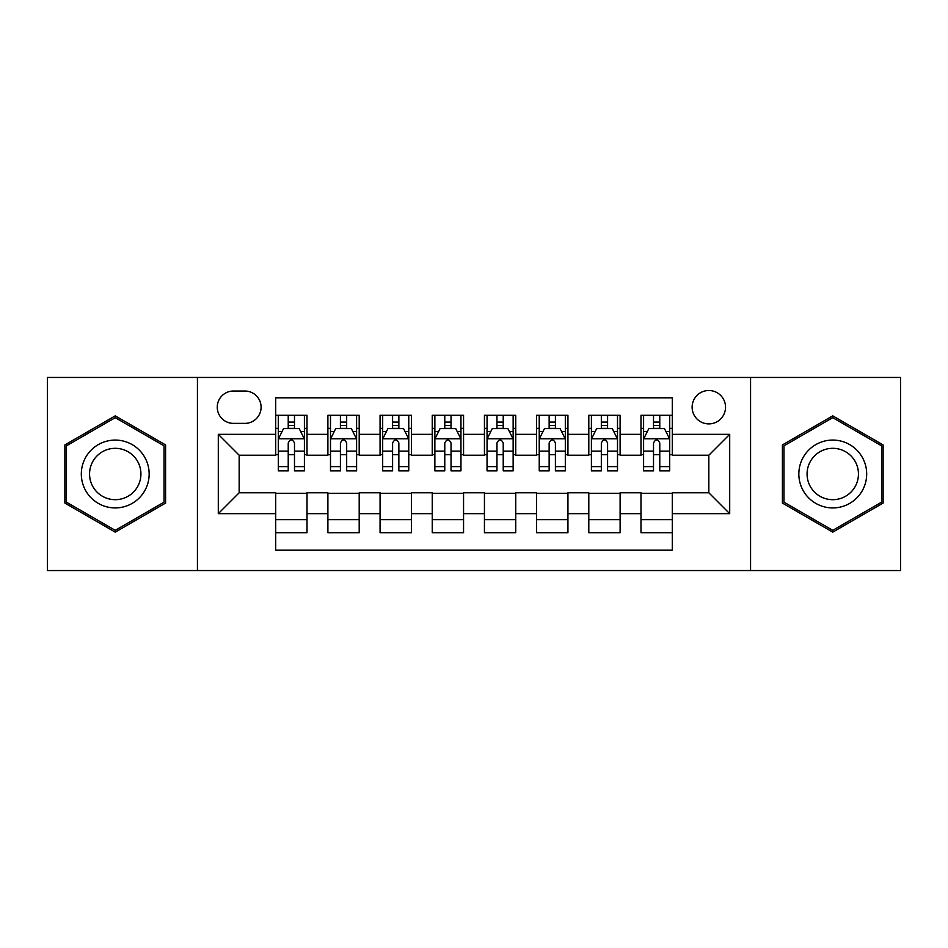 <?xml version="1.0" encoding="UTF-8"?>
<svg xmlns="http://www.w3.org/2000/svg" width="948" height="948" viewBox="0 0 948 948"><rect width="100%" height="100%" fill="white"/><g stroke="black" fill="none" stroke-linecap="round" stroke-linejoin="round"><path stroke-width="1.42" d="M708.831 390.505A16.697 16.697 0 0 0 692.123 407.202A16.697 16.697 0 0 0 708.831 423.898A16.697 16.697 0 0 0 725.528 407.202A16.697 16.697 0 0 0 708.831 390.505M750.567 570.542L900.6 570.542L900.6 377.458L750.567 377.458L750.567 570.542L197.433 570.542L197.433 377.458L47.4 377.458L47.4 570.542L197.433 570.542M672.298 415.295L640.99 415.295L640.99 434.338L620.111 434.338L620.111 455.218L640.99 455.218L640.99 434.338M620.111 434.338L620.111 415.295L588.803 415.295L588.803 434.338L567.935 434.338L567.935 455.218L588.803 455.218L588.803 434.338M567.935 434.338L567.935 415.295L536.615 415.295L536.615 434.338L515.748 434.338L515.748 455.218L536.615 455.218L536.615 434.338M515.748 434.338L515.748 415.295L484.44 415.295L484.44 434.338L463.56 434.338L463.56 455.218L484.44 455.218L484.44 434.338M463.56 434.338L463.56 415.295L432.252 415.295L432.252 434.338L411.385 434.338L411.385 455.218L432.252 455.218L432.252 434.338M411.385 434.338L411.385 415.295L380.065 415.295L380.065 434.338L359.197 434.338L359.197 455.218L380.065 455.218L380.065 434.338M359.197 434.338L359.197 415.295L327.889 415.295L327.889 455.218L307.01 455.218L307.01 415.295L275.702 415.295M275.702 532.705L307.01 532.705L307.01 492.782L327.889 492.782L327.889 532.705L359.197 532.705L359.197 492.782L380.065 492.782L380.065 513.662L359.197 513.662M380.065 513.662L380.065 532.705L411.385 532.705L411.385 492.782L432.252 492.782L432.252 513.662L411.385 513.662M432.252 513.662L432.252 532.705L463.56 532.705L463.56 492.782L484.44 492.782L484.44 513.662L463.56 513.662M484.44 513.662L484.44 532.705L515.748 532.705L515.748 492.782L536.615 492.782L536.615 513.662L515.748 513.662M536.615 513.662L536.615 532.705L567.935 532.705L567.935 492.782L588.803 492.782L588.803 513.662L567.935 513.662M588.803 513.662L588.803 532.705L620.111 532.705L620.111 492.782L640.99 492.782L640.99 513.662L620.111 513.662M233.433 423.377L244.916 423.377A16.175 16.175 0 0 0 261.091 407.202A16.175 16.175 0 0 0 244.916 391.026L233.433 391.026A16.175 16.175 0 0 0 217.258 407.202A16.175 16.175 0 0 0 233.433 423.377M750.567 377.458L197.433 377.458M672.298 434.338L672.298 397.816L275.702 397.816L275.702 455.218L239.169 455.218L239.169 492.782L275.702 492.782L275.702 550.184L672.298 550.184L672.298 492.782L708.831 492.782L708.831 455.218L672.298 455.218L672.298 434.338L729.699 434.338L729.699 513.662L672.298 513.662M275.702 513.662L218.301 513.662L218.301 434.338L275.702 434.338M640.99 513.662L640.99 532.705L672.298 532.705M275.702 428.342L278.309 428.342M288.228 428.342L294.484 428.342M304.403 428.342L307.01 428.342M275.702 454.696L278.309 454.696M288.228 454.696L294.484 454.696M304.403 454.696L307.01 454.696M275.702 493.304L307.01 493.304M275.702 519.658L307.01 519.658M327.889 454.696L330.496 454.696M340.415 454.696L346.672 454.696M356.59 454.696L359.197 454.696M327.889 428.342L330.496 428.342M340.415 428.342L346.672 428.342M356.59 428.342L359.197 428.342M327.889 493.304L359.197 493.304M327.889 519.658L359.197 519.658M380.065 493.304L411.385 493.304M380.065 519.658L411.385 519.658M380.065 428.342L382.684 428.342M392.591 428.342L398.859 428.342M408.766 428.342L411.385 428.342M380.065 454.696L382.684 454.696M392.591 454.696L398.859 454.696M408.766 454.696L411.385 454.696M432.252 493.304L463.56 493.304M432.252 519.658L463.56 519.658M432.252 428.342L434.859 428.342M444.778 428.342L451.035 428.342M460.953 428.342L463.56 428.342M432.252 454.696L434.859 454.696M444.778 454.696L451.035 454.696M460.953 454.696L463.56 454.696M484.44 493.304L515.748 493.304M484.44 519.658L515.748 519.658M484.44 428.342L487.047 428.342M496.965 428.342L503.222 428.342M513.141 428.342L515.748 428.342M484.44 454.696L487.047 454.696M496.965 454.696L503.222 454.696M513.141 454.696L515.748 454.696M536.615 493.304L567.935 493.304M536.615 519.658L567.935 519.658M536.615 428.342L539.234 428.342M549.141 428.342L555.409 428.342M565.316 428.342L567.935 428.342M536.615 454.696L539.234 454.696M549.141 454.696L555.409 454.696M565.316 454.696L567.935 454.696M588.803 493.304L620.111 493.304M588.803 519.658L620.111 519.658M588.803 428.342L591.41 428.342M601.328 428.342L607.585 428.342M617.504 428.342L620.111 428.342M588.803 454.696L591.41 454.696M601.328 454.696L607.585 454.696M617.504 454.696L620.111 454.696M640.99 493.304L672.298 493.304M640.99 519.658L672.298 519.658M640.99 428.342L643.597 428.342M653.516 428.342L659.772 428.342M669.691 428.342L672.298 428.342M640.99 454.696L643.597 454.696M653.516 454.696L659.772 454.696M669.691 454.696L672.298 454.696M239.169 455.218L218.301 434.338M239.169 492.782L218.301 513.662M729.699 434.338L708.831 455.218M729.699 513.662L708.831 492.782M115.241 532.148L165.592 503.068L165.592 444.932L115.241 415.852L64.879 444.932L64.879 503.068L115.241 532.148M883.121 444.932L832.759 415.852L782.408 444.932L782.408 503.068L832.759 532.148L883.121 503.068L883.121 444.932M294.484 422.073L288.228 422.073M304.403 466.617L294.484 466.617L294.484 470.872L304.403 470.872L304.403 439.043L299.189 428.603L283.535 428.603L278.309 439.043L278.309 470.872L288.228 470.872L288.228 466.617L278.309 466.617M278.309 439.043L278.309 415.295M304.403 439.043L304.403 415.295M288.228 428.603L288.228 415.295M294.484 415.295L294.484 428.603M294.484 466.617L294.484 442.953C292.399 438.936 290.313 438.936 288.228 442.953L288.228 466.617M115.241 440.085A33.915 33.915 0 0 0 81.315 474A33.915 33.915 0 0 0 115.241 507.915A33.915 33.915 0 0 0 149.156 474A33.915 33.915 0 0 0 115.241 440.085M115.241 448.321A25.679 25.679 0 0 0 89.562 474A25.679 25.679 0 0 0 115.241 499.679A25.679 25.679 0 0 0 140.92 474A25.679 25.679 0 0 0 115.241 448.321M164.028 502.167L115.241 530.335L66.443 502.167L66.443 445.833L115.241 417.665L164.028 445.833L164.028 502.167M803.383 457.043A33.915 33.915 0 0 0 815.801 503.376A33.915 33.915 0 0 0 862.135 490.957A33.915 33.915 0 0 0 849.716 444.624A33.915 33.915 0 0 0 803.383 457.043M810.516 461.155A25.679 25.679 0 0 0 819.925 496.242A25.679 25.679 0 0 0 855.001 486.845A25.679 25.679 0 0 0 845.604 451.758A25.679 25.679 0 0 0 810.516 461.155M881.557 445.833L881.557 502.167L832.759 530.335L783.972 502.167L783.972 445.833L832.759 417.665L881.557 445.833M346.672 422.073L340.415 422.073M356.59 466.617L346.672 466.617L346.672 470.872L356.59 470.872L356.59 439.043L351.364 428.603L335.711 428.603L330.496 439.043L330.496 470.872L340.415 470.872L340.415 466.617L330.496 466.617M330.496 439.043L330.496 415.295M356.59 439.043L356.59 415.295M340.415 428.603L340.415 415.295M346.672 415.295L346.672 428.603M346.672 466.617L346.672 442.953C344.586 438.936 342.501 438.936 340.415 442.953L340.415 466.617M398.859 422.073L392.591 422.073M408.766 466.617L398.859 466.617L398.859 470.872L408.766 470.872L408.766 439.043L403.552 428.603L387.898 428.603L382.684 439.043L382.684 470.872L392.591 470.872L392.591 466.617L382.684 466.617M382.684 439.043L382.684 415.295M408.766 439.043L408.766 415.295M392.591 428.603L392.591 415.295M398.859 415.295L398.859 428.603M398.859 466.617L398.859 442.953C396.774 438.936 394.688 438.936 392.591 442.953L392.591 466.617M451.035 422.073L444.778 422.073M460.953 466.617L451.035 466.617L451.035 470.872L460.953 470.872L460.953 439.043L455.739 428.603L440.085 428.603L434.859 439.043L434.859 470.872L444.778 470.872L444.778 466.617L434.859 466.617M434.859 439.043L434.859 415.295M460.953 439.043L460.953 415.295M444.778 428.603L444.778 415.295M451.035 415.295L451.035 428.603M451.035 466.617L451.035 442.953C448.949 438.936 446.864 438.936 444.778 442.953L444.778 466.617M503.222 422.073L496.965 422.073M513.141 466.617L503.222 466.617L503.222 470.872L513.141 470.872L513.141 439.043L507.915 428.603L492.261 428.603L487.047 439.043L487.047 470.872L496.965 470.872L496.965 466.617L487.047 466.617M487.047 439.043L487.047 415.295M513.141 439.043L513.141 415.295M496.965 428.603L496.965 415.295M503.222 415.295L503.222 428.603M503.222 466.617L503.222 442.953C501.137 438.936 499.051 438.936 496.965 442.953L496.965 466.617M555.409 422.073L549.141 422.073M565.316 466.617L555.409 466.617L555.409 470.872L565.316 470.872L565.316 439.043L560.102 428.603L544.448 428.603L539.234 439.043L539.234 470.872L549.141 470.872L549.141 466.617L539.234 466.617M539.234 439.043L539.234 415.295M565.316 439.043L565.316 415.295M549.141 428.603L549.141 415.295M555.409 415.295L555.409 428.603M555.409 466.617L555.409 442.953C553.324 438.936 551.238 438.936 549.141 442.953L549.141 466.617M607.585 422.073L601.328 422.073M617.504 466.617L607.585 466.617L607.585 470.872L617.504 470.872L617.504 439.043L612.29 428.603L596.636 428.603L591.41 439.043L591.41 470.872L601.328 470.872L601.328 466.617L591.41 466.617M591.41 439.043L591.41 415.295M617.504 439.043L617.504 415.295M601.328 428.603L601.328 415.295M607.585 415.295L607.585 428.603M607.585 466.617L607.585 442.953C605.499 438.936 603.414 438.936 601.328 442.953L601.328 466.617M659.772 422.073L653.516 422.073M669.691 466.617L659.772 466.617L659.772 470.872L669.691 470.872L669.691 439.043L664.465 428.603L648.811 428.603L643.597 439.043L643.597 470.872L653.516 470.872L653.516 466.617L643.597 466.617M643.597 439.043L643.597 415.295M669.691 439.043L669.691 415.295M653.516 428.603L653.516 415.295M659.772 415.295L659.772 428.603M659.772 466.617L659.772 442.953C657.687 438.936 655.601 438.936 653.516 442.953L653.516 466.617M327.889 513.662L307.01 513.662M327.889 434.338L307.01 434.338M304.272 438.782L278.439 438.782M278.309 431.47L282.089 431.47M300.623 431.47L304.403 431.47M288.228 451.13L278.309 451.13M304.403 451.13L294.484 451.13M294.484 425.403L288.228 425.403M356.46 438.782L330.627 438.782M330.496 431.47L334.277 431.47M352.81 431.47L356.59 431.47M340.415 451.13L330.496 451.13M356.59 451.13L346.672 451.13M346.672 425.403L340.415 425.403M408.635 438.782L382.814 438.782M382.684 431.47L386.464 431.47M404.986 431.47L408.766 431.47M392.591 451.13L382.684 451.13M408.766 451.13L398.859 451.13M398.859 425.403L392.591 425.403M460.823 438.782L434.99 438.782M434.859 431.47L438.64 431.47M457.173 431.47L460.953 431.47M444.778 451.13L434.859 451.13M460.953 451.13L451.035 451.13M451.035 425.403L444.778 425.403M513.01 438.782L487.177 438.782M487.047 431.47L490.827 431.47M509.36 431.47L513.141 431.47M496.965 451.13L487.047 451.13M513.141 451.13L503.222 451.13M503.222 425.403L496.965 425.403M565.186 438.782L539.365 438.782M539.234 431.47L543.014 431.47M561.536 431.47L565.316 431.47M549.141 451.13L539.234 451.13M565.316 451.13L555.409 451.13M555.409 425.403L549.141 425.403M617.373 438.782L591.54 438.782M591.41 431.47L595.19 431.47M613.723 431.47L617.504 431.47M601.328 451.13L591.41 451.13M617.504 451.13L607.585 451.13M607.585 425.403L601.328 425.403M669.561 438.782L643.728 438.782M643.597 431.47L647.377 431.47M665.911 431.47L669.691 431.47M653.516 451.13L643.597 451.13M669.691 451.13L659.772 451.13M659.772 425.403L653.516 425.403"/></g></svg>
